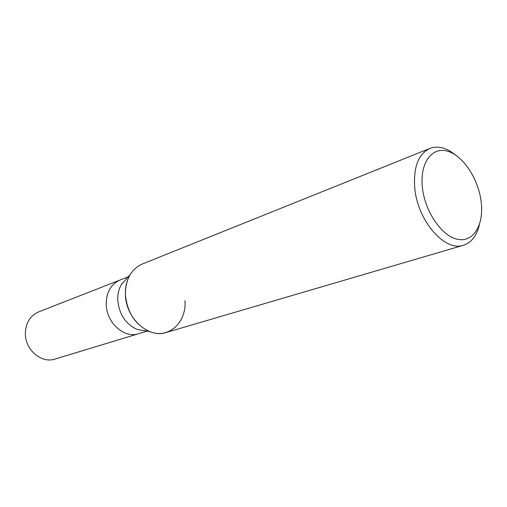 <?xml version="1.0" encoding="UTF-8"?>
<svg xmlns="http://www.w3.org/2000/svg" width="507" height="507" viewBox="0 0 507 507"><rect width="100%" height="100%" fill="white"/><g stroke="black" fill="none" stroke-linecap="round" stroke-linejoin="round"><path stroke-width="0.76" d="M184.992 300.651C186.722 322.389 168.628 339.316 149.901 331.667L137.27 329.487C125.603 324.15 119.101 314.327 117.757 300.03C117.592 294.047 118.86 288.775 121.566 284.199L130.134 274.667C126.763 280.384 125.191 287.006 125.413 294.535C125.495 279.363 131.117 269.192 142.283 264.014L429.892 148.418C437.833 145.547 446.223 147.626 455.058 154.66M106.216 304.219C106.312 322.674 124.354 338.765 138.607 333.714C124.354 338.765 106.312 322.674 106.216 304.219C106.343 292.222 110.938 284.167 120.001 280.054L128.163 276.854M149.901 331.667C135.312 324.955 127.149 312.578 125.413 294.535C125.66 318.028 148.317 338.67 166.036 332.516L463.468 245.249C445.095 252.112 417.692 221.039 414.789 188.357C413.224 167.342 418.256 154.033 429.892 148.418M481.137 201.482C484.16 224.354 473.785 242.447 457.96 239.361C442.186 236.636 424.999 212.021 422.407 187.653C419.587 163.229 431.812 146.517 447.415 151.137C462.986 155.408 478.329 178.654 481.137 201.482M479.369 224.766C476.783 235.761 471.478 242.587 463.468 245.249M138.481 333.752L55.035 359.057C41.587 363.766 25.097 349.868 25.35 333.568C25.692 322.953 30.135 315.728 38.678 311.881L119.88 280.098M138.607 333.714L146.998 331.166"/></g></svg>
